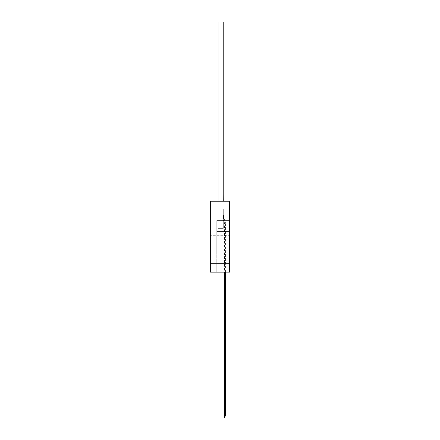 <?xml version="1.0" encoding="UTF-8"?>
<svg xmlns="http://www.w3.org/2000/svg" width="440" height="440" viewBox="0 0 440 440"><rect width="100%" height="100%" fill="white"/><g stroke="black" fill="none" stroke-linecap="round" stroke-linejoin="round"><path stroke-width="0.33" stroke-dasharray="2.2 1.65" d="M229.669 249.585L229.669 264.094L229.669 249.585M229.026 249.585L229.026 235.725L229.026 249.585M229.026 201.234L218.064 201.234L218.064 220.572L216.777 220.572L216.777 231.534L229.669 231.534L229.669 272.151L229.669 231.534L229.669 272.151L210.331 272.151L210.331 201.234L229.026 201.234L229.026 272.151L229.669 271.507L229.669 201.878L229.669 271.507L229.669 231.534L216.777 231.534L229.669 231.534L216.777 231.534L229.669 231.534L216.777 231.534L229.669 231.534L216.777 231.534L216.777 220.572L218.064 220.572L218.064 201.234L229.026 201.234L229.669 201.878L229.026 201.234L229.669 201.878L229.669 271.507L229.026 272.151L229.669 271.507M210.331 249.585L210.331 235.725L210.331 249.585M216.777 272.151L229.669 272.151L216.777 272.151L229.026 272.151L216.777 272.151L216.777 231.534L216.777 272.151M218.064 220.572L229.669 220.572L218.064 220.572M223.608 218.702L223.608 215.479L223.608 218.702M225.049 223.047C225.742 222.943 225.742 222.943 225.049 223.047C225.742 222.943 225.742 222.943 225.049 223.047C225.742 222.943 225.742 222.943 225.049 223.047C225.742 222.943 225.742 222.943 225.049 223.047C225.742 222.943 225.742 222.943 225.049 223.047C225.742 222.943 225.742 222.943 225.049 223.047C224.356 223.179 224.356 223.179 225.049 223.047C224.356 223.179 224.356 223.179 225.049 223.047C224.356 223.179 224.356 223.179 225.049 223.047C224.356 223.179 224.356 223.179 225.049 223.047C224.356 223.179 224.356 223.179 225.049 223.047C224.356 223.179 224.356 223.179 225.049 223.047M223.608 220.314L224.565 223.141L223.608 220.314L224.565 223.141L224.565 418L225.533 414.925L225.049 416.466L225.533 414.925L225.049 416.466L225.533 414.925L225.533 272.151M223.289 218.702L223.289 215.479L223.289 218.702M223.289 201.234L223.223 194.024M223.223 201.234L223.223 22L218.064 22L218.064 228.311L223.223 228.311L223.223 209.033L223.223 228.311L223.223 209.033L223.223 228.311L218.064 228.311L223.223 228.311L218.064 228.311L223.223 228.311L218.064 228.311L223.223 228.311L218.064 228.311L218.064 201.234M218.064 228.377L223.289 228.377L223.289 209.033L223.289 228.377L218.064 228.377L223.289 228.377L218.064 228.377L223.289 228.377L223.289 209.033L223.289 228.377L218.064 228.377M223.289 209.033L223.289 228.377L223.289 209.033M229.026 235.725L229.669 235.081L229.026 235.725L210.331 235.725L229.026 235.725M210.331 263.445L229.026 263.445L229.669 264.094L229.026 263.445L210.331 263.445M223.608 217.091L225.533 222.976L223.608 217.091L225.533 222.976L225.533 414.925M223.608 215.479L223.289 215.479M223.608 221.925L223.289 221.925M224.565 272.151L224.565 418"/><path stroke-width="0.66" d="M229.669 272.151L229.669 271.507L229.026 272.151L210.331 272.151L210.331 201.234L229.026 201.234L229.026 272.151L229.669 272.151M229.026 201.234L229.669 201.878L229.669 271.507M225.533 272.151L225.533 414.925L224.565 418L224.565 272.151M218.064 201.234L218.064 22L223.223 22L223.223 201.234M223.223 194.024L223.289 201.234"/></g></svg>
